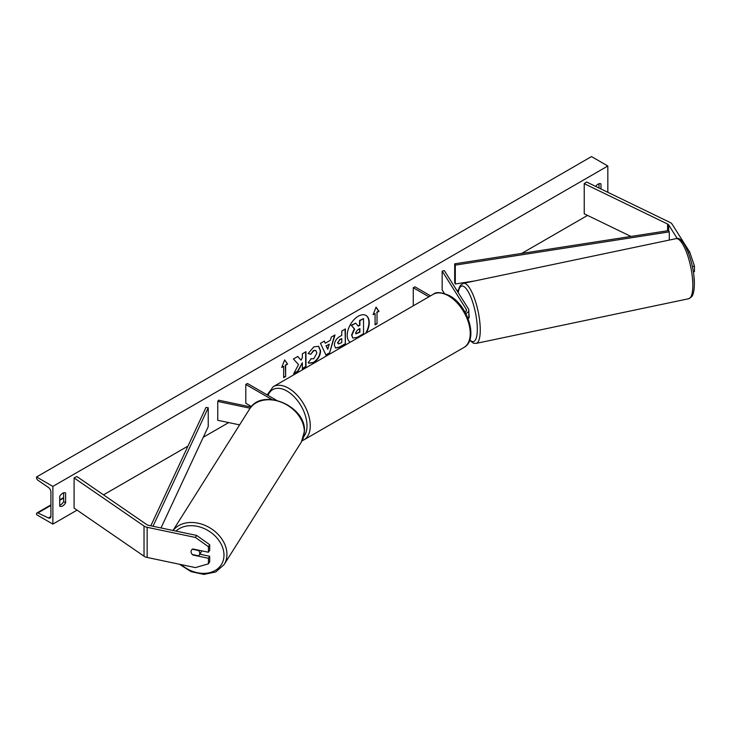 <?xml version="1.0" encoding="UTF-8"?>
<svg xmlns="http://www.w3.org/2000/svg" width="731" height="731" viewBox="0 0 731 731"><rect width="100%" height="100%" fill="white"/><g stroke="black" fill="none" stroke-linecap="round" stroke-linejoin="round"><path stroke-width="1.1" d="M468.836 313.444A4.614 1.288 -101.9 0 1 469.174 316.322A4.614 1.288 -101.9 0 1 468.544 318.341L468.041 318.442A6.926 4.002 0 0 0 468.836 316.587L468.836 310.182A6.926 4.002 0 0 0 468.416 308.811L444.338 270.616L442.164 271.073L442.164 289.915L444.375 293.433M465.775 313.498A6.926 4.002 0 0 0 468.836 310.182M465.044 312.137A4.614 2.668 0 0 0 466.524 310.182A4.614 2.668 0 0 0 466.25 309.268L442.164 271.073M413.271 305.832L413.271 287.758L414.897 286.808L430.559 295.854M413.271 287.758L428.923 296.795M688.227 252.378L689.717 252.067L672.145 224.207A7.383 4.267 0 0 0 670.428 222.644A7.383 4.267 0 0 0 669.952 222.398L586.609 182.019L584.233 183.655L584.233 213.808L630.963 236.451M677.272 238.562L668.682 224.938A3.692 2.129 0 0 0 667.823 224.152A3.692 2.129 0 0 0 667.586 224.033L584.233 183.655M689.717 252.067L694.45 266.111L694.45 271.64L693.326 271.877M694.45 266.111L692.348 266.55M694.349 283.226L693.975 276.921M193.021 554.665L192.81 554.993A4.614 3.545 32.2 0 1 191.074 551.613A4.614 3.545 32.2 0 1 191.513 550.059A4.614 3.545 32.2 0 1 192.81 548.963L208.426 552.243L208.426 546.715L209.696 544.705L209.696 550.242L208.426 552.243M209.696 544.705L196.676 535.439L195.415 537.449L147.159 527.307A7.383 4.267 180 0 1 144.464 526.311A7.383 4.267 180 0 1 144.025 526.037L74.087 477.919L74.087 508.082L144.025 556.2A7.383 4.267 180 0 0 144.464 556.474A7.383 4.267 180 0 0 147.159 557.461L195.415 567.603L208.426 563.811L208.426 558.274L192.81 554.993M196.676 535.439L148.42 525.306A3.692 2.129 180 0 1 147.068 524.803A3.692 2.129 180 0 1 146.858 524.666L76.919 476.548L74.087 477.919M208.426 563.811L209.696 561.801L209.696 556.273L199.819 554.199M209.696 556.273L208.426 558.274M195.415 537.449L208.426 546.715M251.071 407.021L218.542 400.177L217.747 401.429L217.747 420.279L239.594 424.875M250.121 408.236L217.747 401.429M276.336 400.186L247.434 383.501L245.799 384.442L245.799 403.284L251.473 406.564M245.799 384.442L271.877 399.491M366.295 332.952A15.57 8.991 120 0 0 366.021 315.472A15.57 8.991 120 0 0 358.236 316.24A15.57 8.991 120 0 0 348.139 329.699A15.57 8.991 120 0 0 350.167 342.263M365.655 333.318A15.57 8.991 120 0 0 365.856 315.381M59.732 496.395A5.775 3.335 -60 0 1 62.665 493.251A5.775 3.335 -60 0 1 65.552 492.968A5.775 3.335 -60 0 1 65.607 492.996L65.607 502.8A5.775 3.335 -60 0 1 59.778 506.227A5.775 3.335 -60 0 1 59.732 506.19L59.732 496.395M600.973 188.982L600.973 183.91A5.775 3.335 120 0 0 600.919 183.874A5.775 3.335 120 0 0 598.04 184.157A5.775 3.335 120 0 0 595.664 186.405M310.903 358.665L313.754 358.784L316.87 353L315.865 350.505L313.754 350.725L310.812 354.252L308.089 353.585L313.864 346.85L318.661 346.32L320.598 350.798C320.288 355.796 317.994 359.734 313.718 362.613L308.921 363.252L308.18 362.667L311.168 358.866M334.35 345.105L334.35 345.059C334.597 341.331 336.47 338.444 339.961 336.388L341.752 335.355L341.752 331.052L345.37 328.959L345.37 344.036L339.778 347.271L335.547 348.02L334.35 345.105M298.522 364.605L293.579 373.943L297.864 371.467L302.36 362.75L302.36 368.872L305.978 366.779L305.978 351.702L302.36 353.795L302.36 357.687L301.035 360.155L297.755 356.454L293.405 358.958L298.522 364.605M52.87 486.407L52.87 524.1L36.55 514.679L36.55 513.884A2.074 1.197 60 0 1 36.979 512.934A2.074 1.197 60 0 1 37.884 512.961L48.392 517.913A3.92 2.266 -120 0 0 50.101 517.977A3.92 2.266 -120 0 0 50.914 516.187L50.914 492.054A3.92 2.266 -120 0 0 48.392 487.413L37.884 480.23A2.074 1.197 60 0 1 36.55 477.772L36.55 476.977L52.87 486.407L607.827 166.001L607.827 192.299M52.87 524.1L77.066 510.128M103.519 494.85L187.977 446.093M203.273 437.266L228.702 422.582M457.03 290.755L458.501 289.905M521.687 253.429L587.541 215.407M377.032 312.448L378.996 311.315L376.054 307.13L373.112 314.705L375.076 313.572L375.076 324.884L377.032 323.751L377.032 312.448L377.032 323.751M281.709 367.474L284.651 359.908L287.585 364.084L285.629 365.217L285.629 376.52L283.674 377.653L283.674 366.35L281.709 367.474M325.295 343.232L330.348 340.308L331.271 337.101L335.008 334.944L329.48 353.228L326.017 355.229L320.489 343.323L324.345 341.103L325.295 343.232L324.153 341.213M599.018 188.031L599.018 183.737M63.643 492.822L63.643 501.667A5.775 3.335 -60 0 1 59.732 505.24M36.55 476.977L591.507 156.58L607.827 166.001M63.643 501.667L65.607 502.8M352.771 337.941L351.913 335.218L354.608 329.023L351.483 325.56L355.668 323.139L358.309 326.19L359.899 325.277L359.899 320.699L363.526 318.606L363.526 333.72L357.331 337.293L353.036 338.087M352.744 337.923L351.584 335.026L354.279 328.831L351.483 325.56M358.089 325.944L359.57 325.085L359.57 320.516L363.526 318.606M351.154 325.368L355.668 323.139M376.703 323.568L375.076 324.509M373.303 314.22L375.076 313.572M376.703 312.256L378.667 311.123L375.981 307.312M284.578 360.081L287.585 364.084M287.265 363.901L285.629 365.217M285.3 365.025L285.629 376.52M283.674 377.278L285.3 376.337M281.901 366.989L283.674 366.35M301.035 360.155L297.645 356.509M302.36 368.488L305.659 366.587L305.659 351.894M293.862 373.395L297.544 371.275L302.36 362.75M337.969 342.821L338.407 343.926L341.752 342.62L341.752 338.627L340.034 339.623L337.64 342.629L338.252 343.808M337.969 342.775L339.714 339.431L341.752 338.627M345.041 329.151L345.37 344.036M345.041 343.853L339.449 347.079L335.392 347.919M318.497 346.238L320.279 350.606C319.959 355.604 317.665 359.542 313.389 362.43L308.765 363.152M315.691 350.423L313.425 350.533L310.812 354.252M310.483 354.069L308.135 353.493M329.242 344.182L326.328 345.864L327.78 349.29L329.242 344.182L326.328 345.864M326.008 345.672L327.78 349.29M334.542 335.209L329.48 353.228M329.151 353.036L325.88 354.928M355.558 332.852L355.951 333.875L359.899 332.185L359.899 328.557L357.505 329.937L355.558 332.852M355.805 333.756L359.57 331.993L359.57 328.749M191.074 551.613A4.614 3.545 -147.8 0 0 192.317 554.509L198.512 555.816A4.614 3.545 -147.8 0 0 199.325 554.984A4.614 3.545 -147.8 0 0 199.755 553.44A4.614 3.545 -147.8 0 0 198.512 550.534L192.317 549.237A4.614 3.545 -147.8 0 0 191.513 550.059A4.614 3.545 -147.8 0 0 191.074 551.613M199.325 554.984L201.217 551.978A4.614 3.545 -147.8 0 0 201.628 550.818M454.691 263.836L454.691 282.687L455.294 283.975L455.294 265.125L454.691 263.836L668.682 230.585L669.276 231.873L669.276 240.07M474.693 280.96L455.294 283.975M669.276 231.873L455.294 265.125M150.824 525.808L206.005 407.414L208.234 407.761L208.234 426.612L161.003 527.946M152.998 526.265L208.234 407.761M466.25 309.268L466.25 311.095M668.682 224.938L668.682 230.585M667.586 224.033L667.586 230.758M147.159 527.307L147.159 557.461M144.025 526.037L144.025 556.2M433.172 294.337C436.023 291.687 441.524 292.153 449.675 295.744C467.922 305.421 478.796 339.769 463.874 347.508A30.702 17.727 -120 0 0 468.58 322.91A30.702 17.727 -120 0 0 448.523 295.854A30.702 17.727 -120 0 0 433.172 294.337L273.22 386.69A30.702 17.727 60 0 1 288.562 388.207A30.702 17.727 60 0 1 308.619 415.263A30.702 17.727 60 0 1 303.913 439.861L302.141 440.702M303.758 436.581A28.39 16.393 -120 0 0 304.58 413.353A28.39 16.393 -120 0 0 286.936 391.039A28.39 16.393 -120 0 0 268.067 395.407M692.842 285.355A30.702 8.571 -101.9 0 0 687.03 253.703A30.702 8.571 -101.9 0 0 676.029 238.653C683.713 234.889 694.624 264.11 694.359 284.094C694.167 293.634 692.275 296.055 691.627 296.777L688.648 298.741A30.702 8.571 -101.9 0 0 692.842 285.355M469.795 339.888A28.39 7.931 -101.9 0 0 477.306 329.224A28.39 7.931 -101.9 0 0 468.927 292.976A28.39 7.931 -101.9 0 0 458.255 292.692M676.029 238.653L463.454 283.317A30.702 8.571 78.1 0 1 474.456 298.376A30.702 8.571 78.1 0 1 480.267 330.019A30.702 8.571 78.1 0 1 476.082 343.406L688.648 298.741M48.392 517.913L50.905 516.47M37.884 512.961L50.914 505.441M59.732 500.351L63.643 498.094M175.997 531.099A28.39 21.784 32.2 0 1 205.767 529.308A28.39 21.784 32.2 0 1 223.988 555.121A28.39 21.784 32.2 0 1 209.185 572.775A28.39 21.784 32.2 0 1 181.206 564.615M179.543 564.268L191.019 571.642L203.903 574.42L215.718 571.98L224.07 564.643A30.702 23.556 -147.8 0 0 226.948 554.326A30.702 23.556 -147.8 0 0 205.557 525.616A30.702 23.556 -147.8 0 0 173.11 530.487M304.315 431.601A30.702 23.556 32.2 0 1 301.437 441.908L304.462 431.144C306.006 405.595 261.552 387.32 249.499 409.168A30.702 23.556 32.2 0 1 281.91 402.461A30.702 23.556 32.2 0 1 304.315 431.601M463.874 347.508L303.913 439.861M267.117 394.868L273.22 386.69M463.454 283.317L460.448 285.318L459.114 287.831L458.072 292.4M469.649 340.308L473.441 343.204L476.082 343.406M36.979 512.934L50.914 504.883M59.732 499.803L63.643 497.537M224.07 564.643L301.437 441.908M173.028 530.468L249.499 409.168"/></g></svg>
